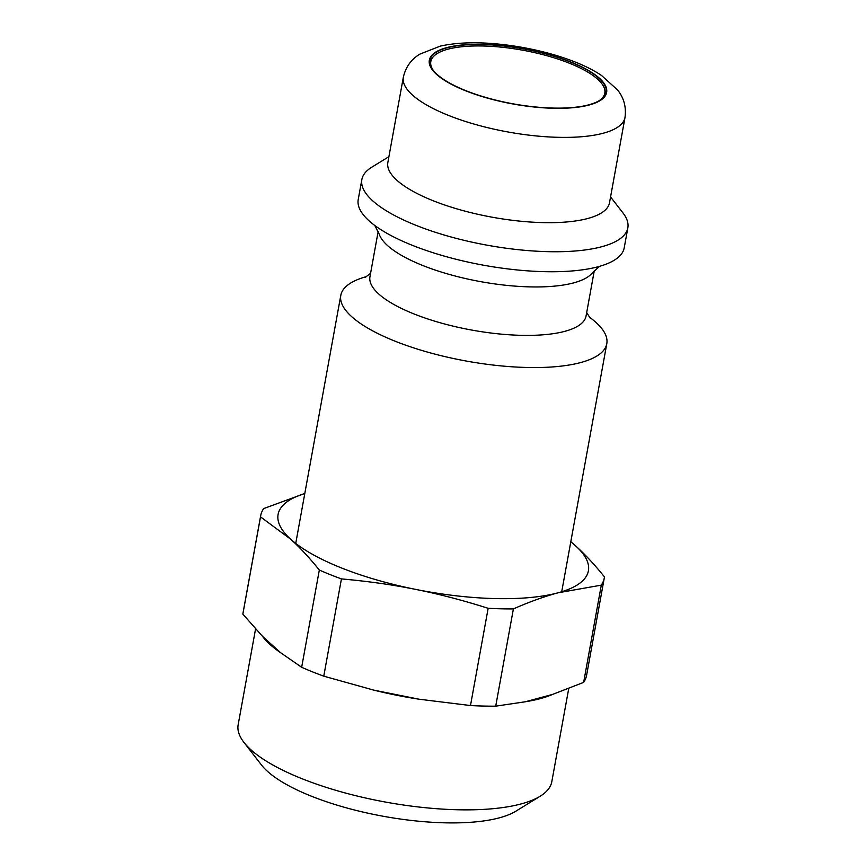 <?xml version="1.0" encoding="UTF-8"?>
<svg xmlns="http://www.w3.org/2000/svg" width="866" height="866" viewBox="0 0 866 866"><rect width="100%" height="100%" fill="white"/><g stroke="black" fill="none" stroke-linecap="round" stroke-linejoin="round"><path stroke-width="1.3" d="M564.134 108.034A89.555 27.95 10.3 0 0 599.575 100.467A89.555 27.95 10.3 0 0 522.999 48.799A89.555 27.95 10.3 0 0 433.141 70.222A89.555 27.95 10.3 0 0 564.134 108.034M433.595 70.785A88.429 27.604 -169.7 0 1 430.803 61.551A88.429 27.604 -169.7 0 1 522.739 50.206A88.429 27.604 -169.7 0 1 604.804 93.171A88.429 27.604 -169.7 0 1 598.947 100.835M403.34 77.226L387.849 162.505A112.645 35.16 10.3 0 0 441.725 203.965A112.645 35.16 10.3 0 0 556.697 222.551A112.645 35.16 10.3 0 0 609.502 202.785L625.003 117.505C626.399 107.135 623.942 97.977 617.631 90.032L601.643 75.58C578.802 59.808 533.456 46.234 489.03 43.3C470.444 42.098 454.195 43.04 440.307 46.114L419.869 54.125C411.188 59.343 405.678 67.039 403.34 77.226A112.645 35.16 10.3 0 0 457.226 118.685A112.645 35.16 10.3 0 0 572.199 137.272A112.645 35.16 10.3 0 0 625.003 117.505M366.448 276.622A135.172 42.196 10.3 0 0 340.803 295.36A135.172 42.196 10.3 0 0 405.461 345.101A135.172 42.196 10.3 0 0 543.437 367.411A135.172 42.196 10.3 0 0 606.795 343.694A135.172 42.196 10.3 0 0 589.378 317.129M378.182 231.439L369.955 276.719A109.83 34.283 10.3 0 0 422.489 317.14A109.83 34.283 10.3 0 0 534.582 335.272A109.83 34.283 10.3 0 0 586.065 315.993L594.293 270.712M374.816 225.506L379.286 234.307A109.83 34.283 10.3 0 0 543.383 286.83A109.83 34.283 10.3 0 0 592.247 273.017L599.521 266.338M388.91 156.659L371.72 167.235A135.172 42.196 10.3 0 0 361.858 179.533L358.221 199.537A135.172 42.196 10.3 0 0 380.488 229.414A135.172 42.196 10.3 0 0 560.843 271.599A135.172 42.196 10.3 0 0 592.853 268.005A135.172 42.196 10.3 0 0 624.202 247.882L627.839 227.877A135.172 42.196 10.3 0 0 622.935 212.895L610.562 196.939M361.858 179.533A135.172 42.196 10.3 0 0 426.505 229.284A135.172 42.196 10.3 0 0 564.48 251.595A135.172 42.196 10.3 0 0 627.839 227.877M304.789 493.523A157.699 49.232 10.3 0 0 290.695 539.226A157.699 49.232 10.3 0 0 415.561 589.378A157.699 49.232 10.3 0 0 558.115 592.788A157.699 49.232 10.3 0 0 575.803 546.056A157.699 49.232 10.3 0 0 570.781 541.856M262.474 636.304A159.387 49.752 10.3 0 0 280.649 652.726L262.474 636.304L242.848 614.124L260.525 516.872L290.695 539.226C299.993 547.604 309.541 557.877 319.327 570.034L301.66 667.285L280.649 652.726M373.766 690.126A159.387 49.752 10.3 0 0 419.09 699.208L373.766 690.126L323.765 676.162L341.431 578.91C367.671 581.227 392.374 584.712 415.561 589.378C438.759 594 462.964 600.311 488.153 608.3L470.487 705.552L419.09 699.208M304.8 493.479L263.654 508.602A174.596 54.504 10.3 0 0 260.698 515.649A174.596 54.504 10.3 0 0 260.525 516.872M601.307 585.145L583.641 682.386L552.562 694.413L525.402 701.752L495.72 706.158L513.397 608.906C529.321 601.902 544.227 596.533 558.115 592.788L601.307 585.145A174.596 54.504 10.3 0 0 604.262 578.087A174.596 54.504 10.3 0 0 604.436 576.864C594.65 564.708 585.102 554.435 575.803 546.056L570.813 541.683M583.641 682.386A174.596 54.504 10.3 0 0 586.596 675.339L604.262 578.087M260.698 515.649L243.032 612.901A174.596 54.504 10.3 0 0 242.848 614.124M301.66 667.285A174.596 54.504 10.3 0 0 323.765 676.162M319.327 570.034A174.596 54.504 10.3 0 0 341.431 578.91M525.402 701.752A159.387 49.752 10.3 0 0 540.319 698.624A159.387 49.752 10.3 0 0 552.562 694.413M488.153 608.3A174.596 54.504 10.3 0 0 513.397 608.906M470.487 705.552A174.596 54.504 10.3 0 0 495.72 706.158M243.941 742.389L261.467 764.97A136.86 42.726 10.3 0 0 367.043 812.99A136.86 42.726 10.3 0 0 499.52 817.796A136.86 42.726 10.3 0 0 515.822 811.204L540.168 796.222A159.387 49.752 -169.7 0 1 521.191 803.908A159.387 49.752 -169.7 0 1 366.903 798.3A159.387 49.752 -169.7 0 1 243.941 742.389A159.387 49.752 -169.7 0 1 238.161 724.723L255.557 628.997M568.724 688.589L551.804 781.717A159.387 49.752 -169.7 0 1 540.168 796.222M564.426 108.228A90.118 28.134 -169.7 0 1 429.222 62.547A90.118 28.134 -169.7 0 1 560.345 58.141A90.118 28.134 -169.7 0 1 564.426 108.228M561.709 591.759L606.795 343.694M295.728 543.415L340.803 295.36M586.683 312.604L590.19 318.125M370.572 273.331L365.333 277.272"/></g></svg>
